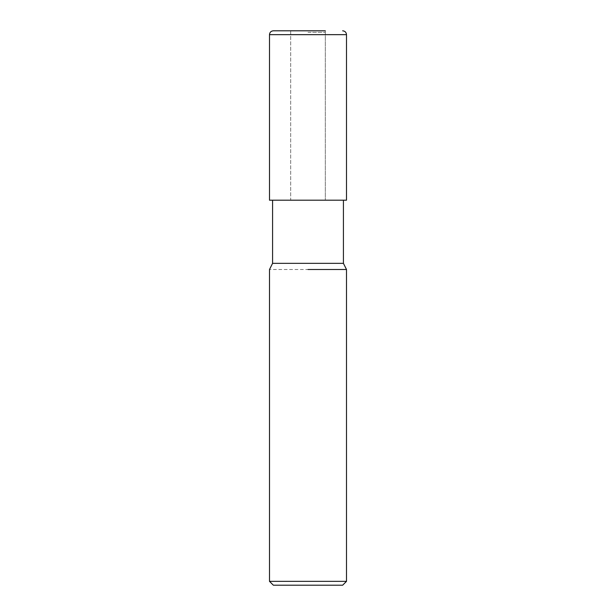 <?xml version="1.0" encoding="UTF-8"?>
<svg xmlns="http://www.w3.org/2000/svg" width="616" height="616" viewBox="0 0 616 616"><rect width="100%" height="100%" fill="white"/><g stroke="black" fill="none" stroke-linecap="round" stroke-linejoin="round"><path stroke-width="0.46" stroke-dasharray="3.08 2.31" d="M308 200.123L325.325 200.123L308 200.123M308 32.34L325.325 32.34L308 32.34M346.5 200.2L269.5 200.2M343.42 263.34L272.58 263.34M346.5 269.5L269.5 269.5L346.5 269.5M346.5 581.35L269.5 581.35M342.65 585.2L273.35 585.2M325.325 32.34L325.325 200.123L325.325 30.8L273.35 30.8M308 200.2L346.462 200.2L308 200.2M346.5 34.65L269.5 34.65M325.325 200.123L346.462 200.2L325.325 200.123M290.675 30.8L290.675 200.123L269.538 200.2L290.675 200.123L290.675 32.34"/><path stroke-width="0.92" d="M272.58 200.2L272.58 263.34L343.42 263.34L346.5 269.5L346.5 581.35L269.5 581.35L273.35 585.2L342.65 585.2L346.5 581.35M308 269.5L346.5 269.5L308 269.5M269.5 34.65L346.5 34.65L346.5 200.2L269.5 200.2L269.5 34.65C269.731 32.309 271.009 31.031 273.35 30.8L325.325 30.8M343.42 200.2L343.42 263.34M272.58 263.34L269.5 269.5L269.5 581.35M346.5 34.65C346.269 32.309 344.991 31.031 342.65 30.8"/></g></svg>
